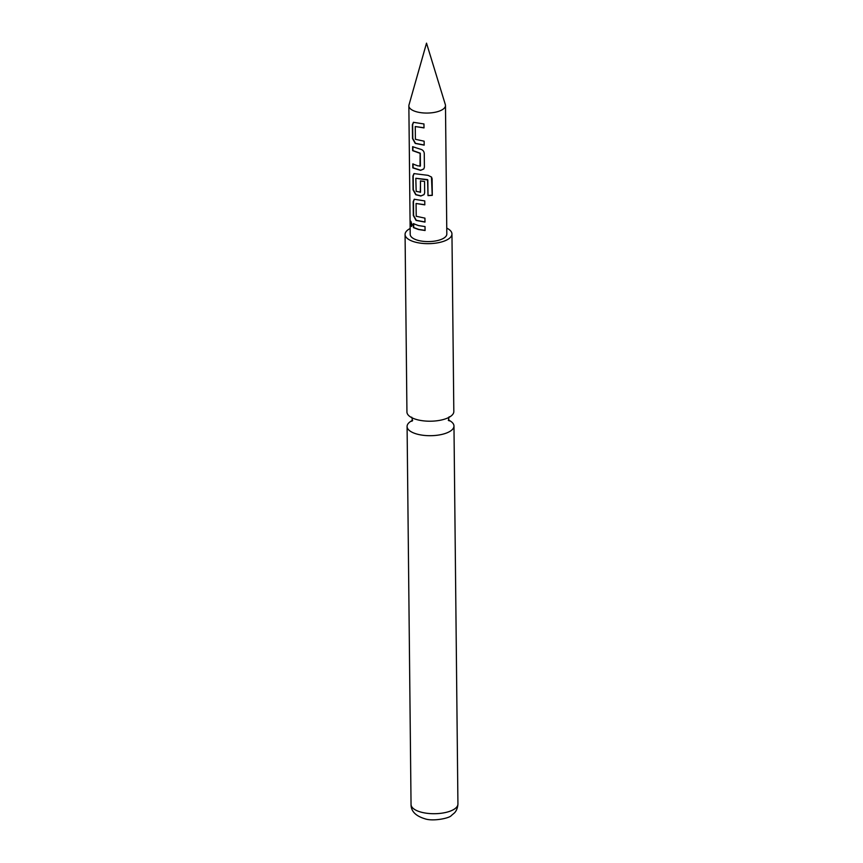 <?xml version="1.0" encoding="UTF-8"?>
<svg xmlns="http://www.w3.org/2000/svg" width="863" height="863" viewBox="0 0 863 863"><rect width="100%" height="100%" fill="white"/><g stroke="black" fill="none" stroke-linecap="round" stroke-linejoin="round"><path stroke-width="1.29" d="M410.421 222.848L410.756 221.241L412.212 224.855L411.554 226.505L410.421 222.848M411.705 226.44L410.95 221.295M448.836 420.205A23.441 9.439 179.4 0 1 453.97 426.009A23.441 9.439 179.4 0 1 441.813 434.434A23.441 9.439 179.4 0 1 417.865 434.316A23.441 9.439 179.4 0 1 407.088 426.505A23.441 9.439 179.4 0 1 412.546 420.357M424.24 144.995L415.459 143.334L412.794 138.479L412.654 124.66L413.56 122.266M424.057 127.767L415.265 126.537L415.405 139.299L424.132 141.187L424.175 145.135L415.232 143.431L412.514 138.555L412.374 124.747L413.409 122.309L423.96 123.959L423.992 127.907L415.265 126.537M423.809 168.921L420.713 170.227L413.107 167.81L413.064 163.862M420.011 166.311L420.141 153.334L412.643 150.658L412.6 146.71L420.357 149.17C422.622 149.731 423.927 151.101 424.262 153.29L424.402 167.109L423.787 168.975L420.572 170.356L412.827 167.897L412.784 163.948L417.843 165.858L420.41 165.966L420.27 153.204L412.924 150.583L412.881 146.634M424.078 194.574L420.982 195.879L415.998 194.639L413.334 189.784L413.194 175.966L414.1 173.56M431.478 177.001L432.201 195.243L428.005 195.48L427.552 179.601L415.815 178.274L416.171 191.37L420.54 192.179L420.421 180.96L424.553 181.446L424.672 192.762L424.046 194.628L420.842 196.009L415.772 194.736L413.053 189.86L412.913 176.052L413.96 173.603L428.08 175.351L431.532 177.098L432.115 178.803L432.287 195.372L428.005 195.61L427.843 180L415.815 178.274M420.281 192.395L420.561 180.831M425.038 221.964L416.268 220.292L413.604 215.437L413.463 201.618L414.369 199.213M424.855 204.725L416.074 203.495L416.214 216.257L424.941 218.145L424.974 222.093L416.042 220.399L413.323 215.513L413.248 208.609L413.183 201.705L414.229 199.256L424.758 200.917L424.801 204.865L416.074 203.495M425.125 230.378L418.706 229.407L413.722 227.53L413.69 223.593M417.282 111.985A18.306 7.379 -0.6 0 0 435.988 112.071A18.306 7.379 -0.6 0 0 445.481 105.502A18.306 7.379 -0.6 0 0 445.34 104.628L426.516 43.15L408.976 105.006A18.306 7.379 -0.6 0 0 408.857 105.879A18.306 7.379 -0.6 0 0 417.282 111.985M445.481 105.502L446.818 234.024A18.306 7.379 179.4 0 1 437.325 240.604A18.306 7.379 179.4 0 1 418.631 240.507A18.306 7.379 179.4 0 1 410.205 234.402L408.857 105.879M418.479 225.577L425.028 226.57L425.071 230.518L418.512 229.526L413.453 227.616L413.409 223.679L418.479 225.577M410.141 228.512A23.441 9.439 -0.6 0 0 405.071 234.456L406.937 412.018A23.441 9.439 -0.6 0 0 417.714 419.828A23.441 9.439 -0.6 0 0 441.662 419.947A23.441 9.439 -0.6 0 0 453.819 411.522L451.953 233.97A23.441 9.439 -0.6 0 0 446.764 228.123M405.071 234.456A23.441 9.439 -0.6 0 0 415.858 242.276A23.441 9.439 -0.6 0 0 439.806 242.395A23.441 9.439 -0.6 0 0 451.953 233.97M421.824 812.331A23.441 9.439 -0.6 0 0 445.772 812.45A23.441 9.439 -0.6 0 0 457.929 804.025C457.541 810.346 454.38 812.957 454.316 813.043L451.327 815.546C449.645 818.221 432.881 821.652 424.887 818.771C415.632 815.956 411.015 811.209 411.047 804.521A23.441 9.439 -0.6 0 0 421.824 812.331M449.17 416.753L448.587 418.825L449.213 420.874L448.275 420.205M412.654 420.572L411.737 421.273L412.309 419.202L411.694 417.153M457.929 804.025L453.97 426.009M411.047 804.521L407.088 426.505"/></g></svg>
